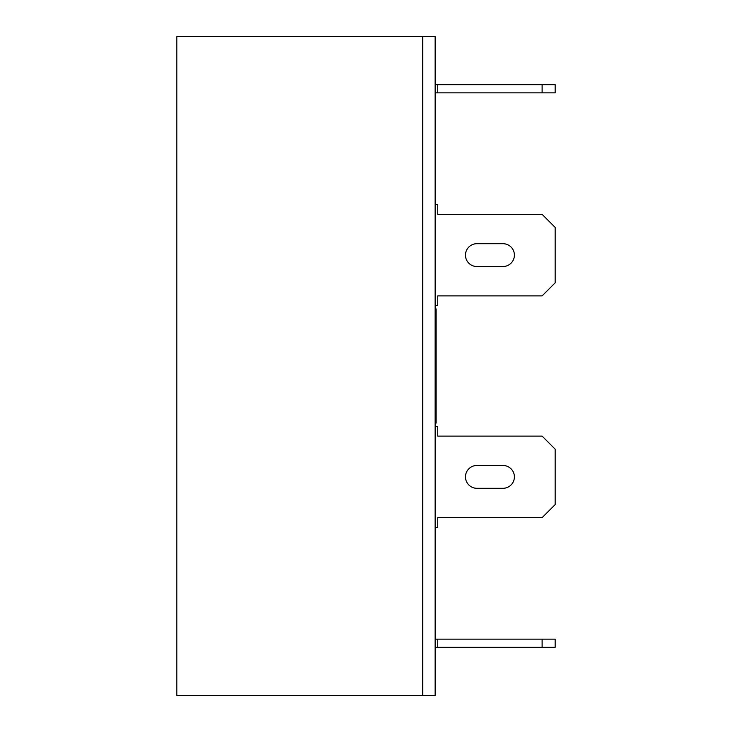 <?xml version="1.0" encoding="UTF-8"?>
<svg xmlns="http://www.w3.org/2000/svg" width="732" height="732" viewBox="0 0 732 732"><rect width="100%" height="100%" fill="white"/><g stroke="black" fill="none" stroke-linecap="round" stroke-linejoin="round"><path stroke-width="1.1" d="M435.137 308.922L436.116 308.922L436.116 423.078L435.137 423.078M176.842 695.4L422.748 695.4L422.748 36.6L422.748 695.4L435.137 695.4L435.137 36.6L176.842 36.6L176.842 695.4M435.137 204.557L437.754 204.557L437.754 214.348L542.119 214.348L555.158 227.387L555.158 282.836L542.119 295.884L437.754 295.884L437.754 305.665L435.137 305.665M476.889 266.53A11.419 11.419 0 0 1 465.47 255.111A11.419 11.419 0 0 1 476.889 243.701L502.976 243.701A11.419 11.419 0 0 1 514.395 255.111A11.419 11.419 0 0 1 502.976 266.53L476.889 266.53M435.137 84.702L555.158 84.702L555.158 92.863L435.137 92.863M437.754 84.702L437.754 92.863M542.119 84.702L542.119 92.863M435.137 639.137L555.158 639.137L555.158 647.298L435.137 647.298M437.754 639.137L437.754 647.298M542.119 639.137L542.119 647.298M435.137 527.443L437.754 527.443L437.754 517.652L542.119 517.652L555.158 504.613L555.158 449.164L542.119 436.116L437.754 436.116L437.754 426.335L435.137 426.335M476.889 488.299L502.976 488.299A11.419 11.419 0 0 0 514.395 476.889A11.419 11.419 0 0 0 502.976 465.47L476.889 465.47A11.419 11.419 0 0 0 465.47 476.889A11.419 11.419 0 0 0 476.889 488.299"/></g></svg>
